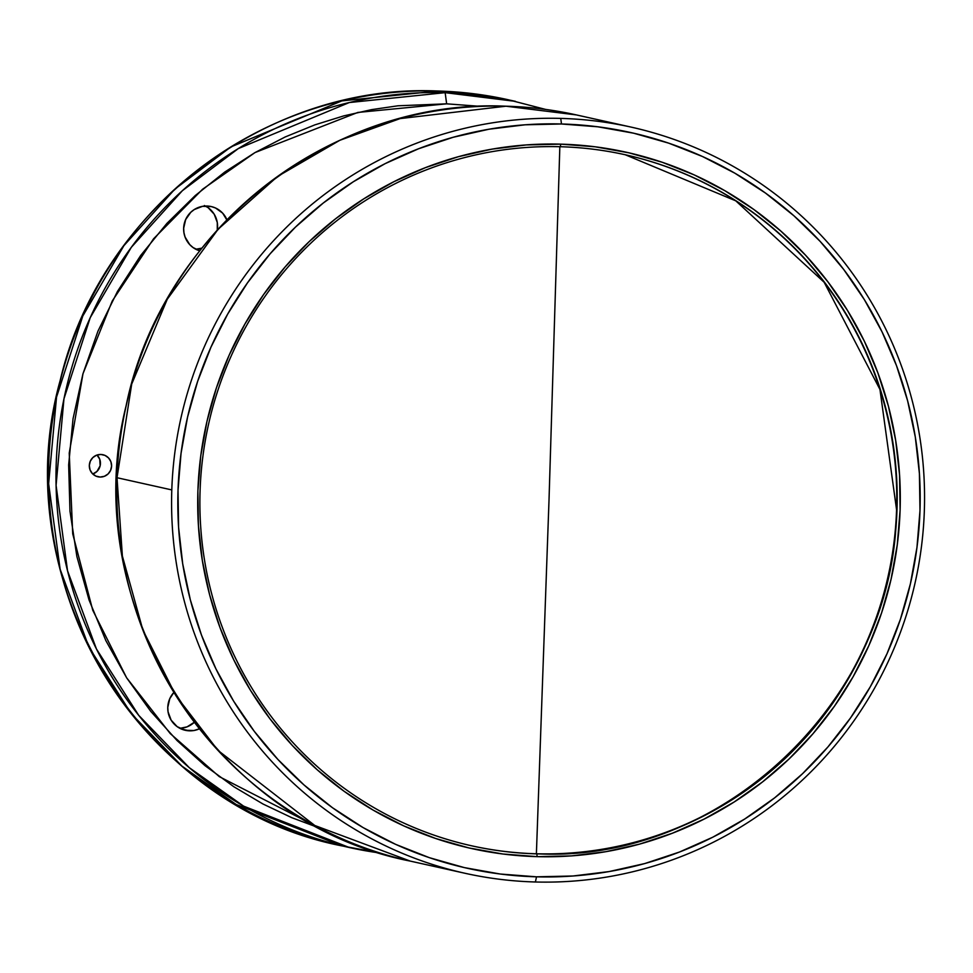 <?xml version="1.0" encoding="UTF-8"?>
<svg xmlns="http://www.w3.org/2000/svg" width="973" height="973" viewBox="0 0 973 973"><rect width="100%" height="100%" fill="white"/><g stroke="black" fill="none" stroke-linecap="round" stroke-linejoin="round"><path stroke-width="1.46" d="M559.84 146.643L549.003 500.402L536.391 853.771A353.953 348.383 102.5 0 1 471.419 845.756A353.953 348.383 102.5 0 0 536.391 853.771L549.003 500.402L559.84 146.716M536.391 853.771A353.953 348.383 102.5 0 0 896.571 509.73L896.997 509.816A353.953 348.383 -77.5 0 1 536.804 853.868A353.953 348.383 -77.5 0 1 471.625 845.805A353.953 348.383 -77.5 0 1 200.085 490.781A353.953 348.383 102.5 0 0 536.804 853.868A353.953 348.383 102.5 0 0 896.997 509.816A353.953 348.383 102.5 0 0 560.266 146.728L560.825 144.15A356.641 351.034 -77.5 0 1 900.11 509.998A356.641 351.034 -77.5 0 1 537.181 856.654L536.804 853.868L537.181 856.654L571.65 855.887L605.911 851.679L639.614 844.102L672.44 833.204L704.087 819.108L734.238 801.947L762.601 781.878L788.908 759.098L812.905 733.824L834.372 706.301L853.078 676.794L868.853 645.598L881.55 613.002L891.049 579.312L897.252 544.868L900.11 509.998L899.575 475.031L895.659 440.307L888.422 406.167L877.901 372.927L864.219 340.927L847.495 310.46L827.901 281.817L805.632 255.279L780.869 231.1L753.893 209.511L724.934 190.732L694.284 174.933L662.236 162.272L629.093 152.87L595.172 146.801L560.825 144.15L526.344 144.928L492.095 149.124L458.392 156.702L425.554 167.599L393.919 181.696L363.768 198.857L335.393 218.925L309.086 241.705L285.089 266.979L263.634 294.503L244.928 324.009L229.142 355.206L216.444 387.813L206.945 421.491L200.742 455.936L197.896 490.806L198.431 525.773L202.335 560.497L209.584 594.637L220.105 627.877L233.788 659.876L250.499 690.356L270.093 718.998L292.374 745.525L317.125 769.704L344.114 791.292L373.073 810.071L403.722 825.87L435.77 838.531L468.913 847.945L502.822 854.002L537.181 856.654A356.641 351.034 -77.5 0 1 197.896 490.806A356.641 351.034 -77.5 0 1 560.825 144.15L560.266 146.728A353.953 348.383 102.5 0 0 200.085 490.781A353.953 348.383 -77.5 0 1 560.266 146.728A353.953 348.383 -77.5 0 1 625.444 154.804A353.953 348.383 -77.5 0 1 896.997 509.816L896.571 509.73A353.953 348.383 102.5 0 0 625.238 154.756L735.77 200.839L824.167 282.292L879.957 389.468L896.571 509.73C895.099 698.784 722.416 863.732 536.391 853.771M535.405 881.988L536.512 876.819A376.831 370.908 -77.5 0 1 178.023 490.27A376.831 370.908 -77.5 0 1 561.494 123.985L560.74 118.402A382.219 376.198 102.5 0 0 171.795 489.918A382.219 376.198 102.5 0 0 535.405 881.988A382.219 376.198 -77.5 0 1 465.021 873.28A382.219 376.198 -77.5 0 1 171.795 489.918A382.219 376.198 -77.5 0 1 560.74 118.402A382.219 376.198 -77.5 0 1 631.124 127.11A382.219 376.198 -77.5 0 1 924.35 510.472A382.219 376.198 -77.5 0 1 535.405 881.988A382.219 376.198 102.5 0 0 924.35 510.472A382.219 376.198 102.5 0 0 560.74 118.402L561.494 123.985A376.831 370.908 -77.5 0 1 919.984 510.533A376.831 370.908 -77.5 0 1 536.512 876.819L535.405 881.988M465.021 873.28L410.241 861.093L314.766 825.481L217.964 750.378L175.882 695.573L142.849 629.969L122.379 556.045L117.015 477.719A382.219 376.198 102.5 0 0 410.241 861.093C212.649 822.501 76.393 604.124 126.089 405.814C161.761 231.27 330.601 98.054 505.924 106.203L576.344 114.911A382.219 376.198 102.5 0 0 505.96 106.203A382.219 376.198 102.5 0 0 117.015 477.719L171.795 489.918L117.015 477.719L131.708 384.055L167.247 299.258L218.122 229.214L277.658 176.393L339.796 140.307L400.098 118.597L505.96 106.203L576.344 114.911L631.124 127.11M100.827 454.464A11.299 11.129 -77.5 0 1 111.506 467.125A11.299 11.129 -77.5 0 1 100.085 477.05L96.011 476.138L100.085 477.05A11.299 11.129 -77.5 0 1 89.407 464.389A11.299 11.129 -77.5 0 1 100.827 454.464L96.546 455.206L92.849 457.553L90.319 461.153L89.321 465.447L90.027 469.801L92.326 473.523L95.853 476.077L100.085 477.05L104.366 476.308L108.064 473.96L110.594 470.36L111.591 466.055L110.886 461.713L108.587 457.991L105.06 455.437L100.827 454.464M92.776 473.985A11.299 11.129 102.5 0 0 96.996 455.048L99.745 459.232L100.158 465.775L96.923 471.479L92.776 473.985M199.441 728.813A22.878 22.525 -77.5 0 1 189.54 730.832L181.294 728.996L189.54 730.832A22.878 22.525 -77.5 0 1 173.875 692.435L169.776 698.663L167.782 707.371L168.061 711.835L171.151 720.166L177.159 726.636L185.162 730.273L193.955 730.516L199.441 728.813M194.551 722.1L187.084 726.855L179.92 728.339A22.878 22.525 102.5 0 0 194.357 722.282M227.293 220.701L222.659 213.148L215.519 207.991L211.336 206.58L202.542 206.337L194.308 209.536L190.805 212.284L185.673 219.557L183.666 228.266L183.958 232.729L185.089 237.047L189.735 244.6L193.055 247.531L199.696 250.815A22.878 22.525 -77.5 0 1 206.957 206.021A22.878 22.525 -77.5 0 1 226.94 219.801M195.816 249.234A22.878 22.525 102.5 0 0 201.8 248.164L195.816 249.234M204.366 205.522L208.198 207.736L214.206 214.206L217.295 222.537L217.271 230.054A22.878 22.525 102.5 0 0 205.437 206.033M199.939 250.511L197.191 249.891L199.939 250.511M319.959 828.23L219.278 776.624L170.202 733.533L126.612 677.767L92.763 610.266L72.72 533.849L69.229 453.138L82.985 373.717L112.272 300.949L153.576 238.786L202.554 189.261L255.011 152.566L357.821 112.442L446.643 103.831L445.148 92.666L349.307 102.542L238.312 148.577L182.377 190.696L131.331 247.3L90.221 317.685L63.963 398.796L56.081 485.345L67.538 570.81L96.436 648.967L138.689 715.313L189.321 767.709L243.591 806.13L349.429 847.556L380.127 853.041A382.219 376.198 -77.5 0 1 349.429 847.556A382.219 376.198 -77.5 0 1 59.073 428.254A382.219 376.198 -77.5 0 1 445.148 92.666L437.716 91.012A382.219 376.198 102.5 0 0 51.642 426.6A382.219 376.198 102.5 0 0 342.01 845.902L236.159 804.489L181.89 766.055L131.27 713.659L89.005 647.313L60.107 569.156L48.65 483.69L56.531 397.142L82.79 316.03L123.912 245.646L174.945 189.042L230.881 146.923L341.876 100.888L437.716 91.012L508.101 99.72A382.219 376.198 102.5 0 0 437.716 91.012L445.148 92.666A382.219 376.198 -77.5 0 1 515.52 101.374L445.148 92.666L446.643 103.831L480.638 106.373M320.129 828.278L291.9 817.734L263.026 804.026L233.921 786.78L205.084 765.715L177.11 740.599L150.73 711.324L126.721 677.938L105.887 640.672L89.042 599.976L76.879 556.532L69.971 511.166L68.657 464.887L73.036 418.767L82.936 373.863L97.957 331.148L117.465 291.45L140.732 255.4L166.918 223.376L195.196 195.597L224.775 172.051L254.962 152.603L285.162 136.974L314.887 124.86L343.761 115.884L371.528 109.645L397.993 105.789L446.643 103.831L480.601 106.373M536.512 876.819L500.207 874.022L464.376 867.612L429.361 857.675L395.5 844.296L363.111 827.597L332.511 807.748L304.002 784.943L277.852 759.402L254.306 731.368L233.605 701.107L215.945 668.901L201.484 635.089L190.367 599.976L182.717 563.902L178.582 527.208L178.023 490.27L181.039 453.418L187.582 417.028L197.628 381.428L211.044 346.984L227.718 314.024L247.483 282.851L270.153 253.771L295.512 227.062L323.304 202.992L353.284 181.793L385.138 163.646L418.572 148.76L453.26 137.254L488.872 129.239L525.067 124.799L561.494 123.985L597.787 126.794L633.618 133.192L668.646 143.128L702.506 156.519L734.895 173.206L765.483 193.055L794.004 215.86L820.154 241.401L843.688 269.436L864.401 299.708L882.061 331.902L896.522 365.714L907.627 400.827L915.289 436.913L919.412 473.596L919.984 510.533L916.967 547.385L910.412 583.776L900.378 619.375L886.962 653.82L870.288 686.78L850.524 717.952L827.853 747.033L802.494 773.742L774.69 797.811L744.722 819.011L712.868 837.157L679.434 852.044L644.746 863.562L609.122 871.565L572.939 876.004L536.512 876.819M380.127 853.041L342.01 845.902C140.513 806.775 3.868 580.82 60.217 380.309C99.939 210.509 265.933 83.204 437.655 91.012L508.101 99.72L545.646 109.426"/></g></svg>
